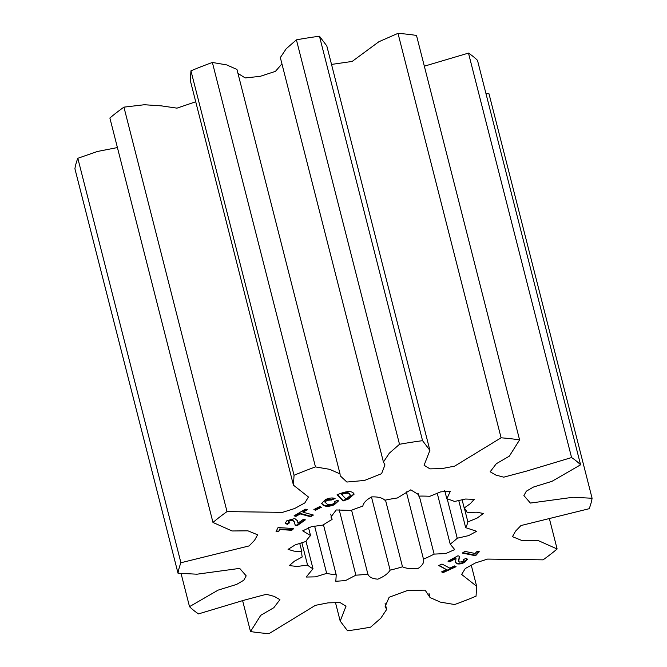 <?xml version="1.0" encoding="UTF-8"?>
<svg xmlns="http://www.w3.org/2000/svg" width="667" height="667" viewBox="0 0 667 667"><rect width="100%" height="100%" fill="white"/><g stroke="black" fill="none" stroke-linecap="round" stroke-linejoin="round"><path stroke-width="1" d="M446.832 498.866L450.358 491.212L440.72 491.862L429.798 496.315A85.476 34.634 165.7 0 0 418.784 496.115L418.576 494.639L410.764 489.845L397.374 497.974A85.476 34.634 165.7 0 0 384.901 500.208C382.274 497.765 377.872 496.665 371.694 496.898C366.408 499.75 363.448 502.835 362.806 506.153A85.476 34.634 165.7 0 0 351.042 510.447L336.243 509.963L330.94 516.992L332.091 519.46A85.476 34.634 165.7 0 0 323.061 525.054L311.347 526.713L302.735 530.824L310.53 535.568A85.476 34.634 165.7 0 0 305.803 541.504L295.231 544.872L288.061 549.35L293.997 551.134L301.859 551.709A85.476 34.634 165.7 0 0 302.218 556.837A85.476 34.634 165.7 0 0 302.251 556.962L294.489 561.13L289.278 565.599L297.157 566.466L307.562 565.082A85.476 34.634 165.7 0 0 313.006 568.743L306.186 577.038L315.424 576.863L326.672 573.387A85.476 34.634 165.7 0 0 336.218 574.821L335.818 581.274L345.498 580.598L355.87 575.171A85.476 34.634 165.7 0 0 367.876 574.129C368.984 577.063 372.303 578.739 377.83 579.173C383.842 576.672 387.944 573.662 390.12 570.143A85.476 34.634 165.7 0 0 402.501 566.808C406.528 568.651 411.822 569.134 418.392 568.251C422.711 565.166 424.412 562.139 423.487 559.163A85.476 34.634 165.7 0 0 434.117 554.11L445.773 553.543L454.711 549.591L450.208 544.122A85.476 34.634 165.7 0 0 457.237 538.227L468.618 535.618L476.597 531.291L465.666 527.639A85.476 34.634 165.7 0 0 467.875 521.919L477.255 518.001L483.433 513.457L476.388 512.198L467.175 512.548A85.476 34.634 165.7 0 0 464.199 507.996L470.268 503.718L474.212 499.358L465.549 499.033L454.494 501.467A85.476 34.634 165.7 0 0 450.85 500.067A85.476 34.634 165.7 0 0 446.832 498.866L444.714 490.553M117.417 147.565L97.382 151.484L77.822 158.287A213.048 86.318 165.7 0 0 74.912 168.743L178.006 573.203A213.048 86.318 165.7 0 1 180.924 562.748L249.141 545.906L254.561 540.287L257.612 534.801L247.924 530.824L232.074 530.974L212.973 522.461L109.88 118.009A213.048 86.318 165.7 0 1 123.929 107.145L227.022 511.597L282.508 512.364L294.672 508.504L304.844 502.918L308.446 496.998L293.447 485.159L294.047 475.279L190.954 70.819L190.353 80.707L293.447 485.159M195.723 101.759L176.988 108.146L161.256 105.853L144.247 104.744L123.929 107.145M212.373 62.465L315.466 466.917L329.715 469.335L340.053 473.92L236.96 69.46L226.622 64.882L212.373 62.465A213.048 86.318 165.7 0 0 190.954 70.819M296.415 39.837L286.226 48.741L280.332 57.562L383.425 462.014L389.32 453.193L399.508 444.289L296.415 39.837A213.048 86.318 165.7 0 1 319.46 36.218L422.561 440.679L429.898 450.383L424.087 465.249L429.965 468.868L441.979 468.601L454.686 466.116L501.092 437.802L397.999 33.35L378.848 41.754L352.159 61.439L331.524 64.424M281.941 63.874L275.446 71.361L260.138 76.355L245.206 77.939L237.961 73.412M429.898 450.383L326.805 45.923L319.46 36.218M571.577 457.554L468.484 53.102A213.048 86.318 165.7 0 1 477.489 60.347L580.582 464.799A213.048 86.318 165.7 0 0 571.577 457.554L526.396 471.144L503.71 477.172L495.773 475.029L490.17 471.777L496.29 463.74L509.338 456.161L519.593 439.903L416.5 35.443A213.048 86.318 165.7 0 0 397.999 33.35M468.484 53.102L424.337 66.183M242.663 600.817L250.5 631.557A213.048 86.318 165.7 0 0 269.001 633.65L315.408 605.336L328.114 602.851L340.128 602.593L346.006 606.211L340.195 621.077L347.54 630.782A213.048 86.318 165.7 0 0 370.585 627.163L380.774 618.259L386.668 609.438L385.142 606.52L389.144 597.257L407.754 590.395L425.112 590.145L430.04 597.54L440.378 602.118L454.627 604.535A213.048 86.318 165.7 0 0 476.046 596.181L476.647 586.293L461.656 574.454L465.258 568.542L475.421 562.948L487.585 559.088L543.071 559.855A213.048 86.318 165.7 0 0 557.12 548.991L538.027 540.478L522.169 540.629L512.481 536.66L515.541 531.165L520.952 525.554L589.178 508.713A213.048 86.318 165.7 0 0 592.088 498.257L488.994 93.797L485.926 93.463M475.571 555.753L462.306 553.06L464.866 551.392L475.071 553.468L477.163 551.284L479.256 551.709L475.571 555.753L475.438 555.211L462.906 552.668M334.442 501.642L337.81 500.183L338.427 501.009L334.192 504.827C329.381 506.637 325.763 506.778 323.337 505.261L321.527 503.485L325.521 499.525C329.381 497.899 332.566 497.565 335.084 498.507L331.716 499.967L326.88 500.35L325.004 502.234L326.797 503.81C327.972 504.869 329.982 504.936 332.841 504.002C334.826 503.126 335.359 502.334 334.442 501.642L334.884 502.218L334.692 501.534M305.361 509.196L307.279 509.721L303.035 512.223L313.415 515.041L310.555 516.725L300.175 513.907L295.981 516.366L294.064 515.849L305.361 509.196M278.047 527.555L293.738 528.547L291.746 530.29L279.84 529.531L278.639 531.682L276.063 531.524L278.047 527.555M181.074 573.537L189.511 606.653L218.126 590.12L236.627 584.409L243.78 580.24L246.19 575.863L239.695 568.384L196.973 574.204L178.006 573.203M189.511 606.653A213.048 86.318 165.7 0 0 198.516 613.898L243.697 600.308L266.383 594.28L274.32 596.423L279.932 599.675L273.803 607.712L260.755 615.299L250.5 631.557M580.582 464.799L551.976 481.332L533.467 487.043L526.313 491.212L523.903 495.589L530.398 503.068L573.12 497.257L592.088 498.257M519.593 439.903A213.048 86.318 165.7 0 0 501.092 437.802M422.561 440.679A213.048 86.318 165.7 0 0 399.508 444.289M340.053 473.92L340.153 475.779L346.89 482.041L364.499 480.448L381.574 473.687L384.959 464.941L383.425 462.014M315.466 466.917A213.048 86.318 165.7 0 0 294.047 475.279M227.022 511.597A213.048 86.318 165.7 0 0 212.973 522.461M443.055 572.653L441.596 571.877L446.49 569.635L438.694 565.541L441.988 564.032L449.783 568.126L454.611 565.916L456.07 566.683L443.055 572.653L442.071 571.661M303.151 519.493L305.394 519.843L297.148 525.704L295.248 525.404L294.305 521.902L292.655 520.285L289.086 521.094L288.444 522.036L289.703 522.686L287.31 524.395L285.201 523.17L286.885 520.719L294.781 518.542L297.357 520.71L297.982 523.17L303.151 519.493M319.743 506.578L321.394 507.245L315.508 510.23L313.865 509.563L319.743 506.578M348.491 499.049L343.08 500.975L337.093 494.731L342.463 492.813C347.69 491.162 351.309 491.212 353.302 492.955L354.119 494.155L348.491 499.049L348.349 498.507L342.938 500.433L343.08 500.975M449.783 561.806L447.999 561.205L457.971 555.769L459.48 556.278L458.754 561.331L459.513 562.098L463.056 561.614L464.04 560.438L463.19 559.805L466.091 558.229L467.384 559.296L464.782 562.239C461.914 563.823 459.263 564.324 456.812 563.74L455.503 562.489L456.028 558.396L449.783 561.806L448.558 560.905M77.822 158.287L180.924 562.748M557.12 548.991L549.583 519.435M299.716 543.305L301.859 551.709M308.421 527.305L310.53 535.568M330.715 514.065L332.091 519.46M418.784 496.115L418.034 493.171M464.199 507.996L462.073 499.675M467.875 521.919L464.382 508.204M458.721 500.4L465.666 527.639M457.237 538.227L447.232 498.974M437.21 493.138L450.208 544.122M434.117 554.11L419.326 496.106M406.328 491.854L423.487 559.163M402.501 566.808L385.501 500.083M371.461 496.957L390.12 570.143M367.876 574.129L351.592 510.23M339.203 509.78L355.87 575.171M313.006 568.743L305.995 541.22M301.843 542.63L307.562 565.082M336.218 574.821L323.47 524.779M314.624 526.113L326.672 573.387M439.169 565.324L446.49 569.635M455.461 566.366L442.921 572.111M293.03 528.506L291.612 529.748L291.746 530.29M291.612 529.748L279.698 528.998L279.84 529.531M279.698 528.998L278.639 531.682M278.506 531.14L276.305 531.007M304.661 519.726L297.015 525.162L297.148 525.704M297.015 525.162L295.106 524.871L295.248 525.404M295.106 524.871L294.305 521.902M294.172 521.361L292.655 520.285M292.513 519.751L288.953 520.552L289.086 521.094M288.953 520.552L288.444 522.036M289.036 522.528L287.169 523.853L287.31 524.395M287.169 523.853L285.176 522.886M297.357 520.694L297.982 523.17M306.562 509.521L302.893 511.681L303.035 512.223M312.698 514.849L310.422 516.183L310.555 516.725M310.422 516.183L300.033 513.365L300.175 513.907M300.033 513.365L295.84 515.833L295.981 516.366M295.84 515.833L294.647 515.508M320.727 506.978L315.374 509.688L315.508 510.23M315.374 509.688L314.39 509.288M338.327 500.759L334.059 504.294L334.192 504.827M334.059 504.294C329.248 506.095 325.629 506.236 323.195 504.719L323.337 505.261M323.195 504.719L321.486 503.218M334.325 498.241L331.582 499.425L331.716 499.967M331.582 499.425L326.738 499.808L326.88 500.35M326.738 499.808L324.871 501.692L325.004 502.234M342.938 500.433L337.377 494.622M354.027 493.888L348.349 498.507M350.425 495.339L349.508 493.705C348.574 492.488 346.507 492.354 343.313 493.297L341.537 493.93L341.679 494.472L345.689 498.666L347.432 498.049L350.425 495.339L349.65 494.239C348.708 493.03 346.64 492.888 343.447 493.838L341.679 494.472M343.313 493.297L343.447 493.838M349.508 493.705L349.65 494.239M349.833 494.039L349.967 494.572M478.739 551.609L475.713 555.036L475.846 555.578M459.255 556.203L458.754 560.172M458.613 559.63L458.754 561.331M464.04 560.438L463.648 559.555M467.284 559.038L464.649 561.697L464.782 562.239M464.649 561.697C461.781 563.282 459.121 563.782 456.67 563.198L456.812 563.74M456.67 563.198L455.453 562.206M449.641 561.264L455.894 557.854L456.028 558.396M322.678 504.402L322.82 504.944M476.647 586.293L471.277 565.241M430.04 597.54L429.039 593.588M386.668 609.438L385.059 603.126M340.195 621.077L335.476 602.576"/></g></svg>
